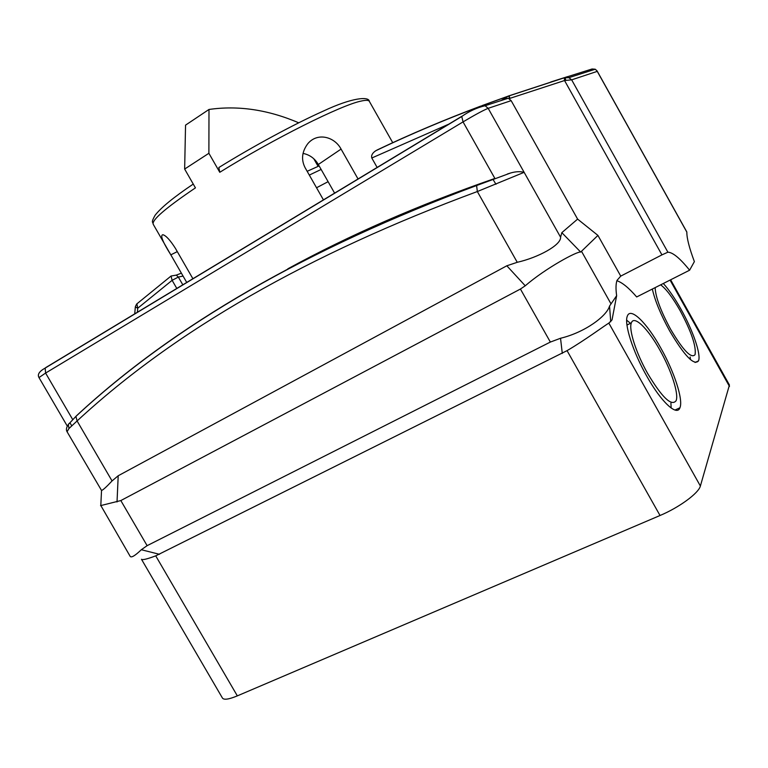 <?xml version="1.0" encoding="UTF-8"?>
<svg xmlns="http://www.w3.org/2000/svg" width="768" height="768" viewBox="0 0 768 768"><rect width="100%" height="100%" fill="white"/><g stroke="black" fill="none" stroke-linecap="round" stroke-linejoin="round"><path stroke-width="1.15" d="M670.637 279.792L729.427 385.008L700.378 486.01C698.755 493.085 679.2 507.475 660.029 515.501L237.331 695.875C228.854 699.389 223.891 700.109 222.442 698.054L141.475 559.267C142.387 560.227 147.139 559.085 155.722 555.85L567.062 350.64C584.842 340.291 605.501 324.96 608.842 323.107L612.029 319.91L616.637 295.709C615.696 288.874 615.821 283.766 617.011 280.378L620.746 276.115L661.939 254.88L564.547 80.534L571.661 79.843L568.858 77.664L564.336 77.722L508.541 95.971L504.019 98.688L508.282 98.237L511.162 100.656L577.613 219.11L561.83 232.656L560.573 237.187C561.35 245.011 538.166 257.587 517.248 262.301L506.822 265.786L118.205 475.757L112.051 480.931C106.426 486.95 102.922 490.128 101.53 490.464L67.066 431.741L68.966 428.515L77.088 420.95C174.758 330.547 308.179 254.074 477.341 191.539L524.131 172.33C520.205 171.312 515.722 171.523 510.672 172.973L476.611 185.53C307.325 248.506 173.77 325.45 75.936 416.362L76.666 415.622C174.307 324.95 307.709 248.17 476.861 185.28L494.88 178.435C418.378 205.046 349.373 235.171 287.846 268.81M505.075 98.208L501.005 100.589M186.797 282.557L153.254 224.342C151.392 220.31 165.446 208.157 195.437 187.872L184.646 169.056L208.886 153.283L208.992 109.459L185.549 125.136L184.646 169.056M177.283 251.616L170.832 254.851C162.595 241.728 159.965 235.018 162.941 234.739C166.061 235.632 170.237 240.202 175.459 248.429L192.96 278.832M323.501 199.987L305.107 167.693C301.027 159.706 301.882 151.757 307.68 143.846C317.28 132.077 334.531 136.618 341.078 149.088L318.317 164.496C314.832 158.486 309.734 154.781 303.024 153.389M358.109 179.088L341.078 149.088M219.696 167.002L218.851 167.53L219.773 172.291L208.886 153.283M298.704 122.803C268.157 109.718 238.253 105.274 208.992 109.459M318.096 166.339L313.805 158.794M316.541 187.757L328.099 181.68L318.317 164.496M334.675 193.238L328.099 181.68M449.818 123.696L371.798 158.006L377.194 167.558M564.336 77.722L564.547 80.534L509.875 98.362L508.541 95.971M577.613 219.11L597.926 235.402L620.746 276.115M371.798 158.006C371.069 155.472 372.365 153.062 375.715 150.778L377.539 149.789C410.189 134.237 444.624 119.664 480.854 106.051M183.062 276.077L178.339 277.056L176.275 275.117L171.062 276.029L172.118 280.33L178.339 277.056L182.87 284.918M567.562 76.646L550.733 82.003M565.766 79.997L564.989 77.52L592.07 68.986L595.238 69.226L596.89 70.704M686.755 231.821L686.832 232.118C686.774 238.166 689.29 248.006 694.378 261.61L689.606 270.202L636.682 296.957C628.867 287.914 622.272 282.509 616.896 280.714M597.926 235.402L580.675 252.067L561.83 232.656M100.81 505.488L130.157 556.339C131.299 557.971 135.014 555.773 141.312 549.734L147.12 545.664L550.358 342.067L560.534 338.266C585.293 332.285 606.874 315.946 609.542 306.058L616.637 295.709M660.662 284.832C666.182 288.922 672.662 297.523 680.122 310.646C691.373 331.68 696.355 346.349 695.078 354.634C691.354 358.954 683.174 350.477 670.57 329.203C660.701 310.896 655.555 297.043 655.133 287.626M659.837 350.035C671.251 370.166 679.056 394.042 676.08 400.752C671.51 406.55 662.054 397.488 647.712 373.584C635.99 352.934 628.502 329.222 631.373 322.858C634.051 314.89 647.952 328.55 659.837 350.035M663.312 283.498C668.88 289.613 674.755 298.157 680.909 309.101C692.842 330.23 701.299 354.662 698.506 360.864C694.138 365.962 684.528 355.987 669.667 330.941C660.778 314.726 654.989 300.758 652.32 289.046M646.57 375.811C632.746 351.466 623.962 323.578 627.331 316.109C630.499 306.701 646.896 322.877 660.835 348.096C674.237 371.731 683.453 399.84 679.93 407.77C677.03 416.698 661.027 401.866 646.57 375.811M690.144 356.976L690.461 359.616M626.669 320.189L630.49 323.299M670.925 403.133L671.155 408.029M507.379 174.01L510.672 172.973M550.358 342.067L520.426 289.037L525.245 285.792C545.789 268.032 577.507 251.011 580.675 252.067M100.56 505.632L120.826 500.563L520.426 289.037M69.149 423.398L68.314 424.541L68.966 428.515M689.606 270.202C680.083 258.355 672.845 252.355 667.891 252.192L661.939 254.88M509.875 98.362L509.165 95.779M137.366 312.403L137.741 308.227L136.896 303.83M67.325 426.163L38.986 377.578L45.59 373.066L45.178 368.083L45.84 367.546L461.578 116.438M219.773 172.291C273.811 138.691 341.558 104.918 361.123 101.078C365.818 100.013 368.554 100.09 369.312 101.309L369.37 101.414M321.139 169.44L309.322 175.085M176.861 288.547L172.118 280.33L137.731 308.227L135.341 306.902L134.707 314.016M508.368 96.077L482.102 105.581M667.891 252.192L571.661 79.843L597.254 71.366L686.832 232.118M610.81 303.504L581.664 251.578M700.378 486.01L608.842 323.107M670.051 280.09L729.485 386.458M560.573 237.187L488.17 108.326L511.162 100.656M567.062 350.64L660.029 515.501M237.331 695.875L155.722 555.85M476.602 185.549L477.341 191.539L517.248 262.301M112.051 480.931L77.088 420.95L75.917 416.41M71.693 425.75L70.339 423.427M72.662 419.501L45.59 373.066L463.046 121.891C475.133 114.72 483.514 110.198 488.17 108.326L485.098 105.734L480.566 106.214M461.741 116.342L463.046 121.891L494.88 178.435M493.027 179.434L495.974 184.291M525.245 285.792L506.822 265.786M117.024 501.984L118.205 475.757M147.12 545.664L120.826 500.563M609.542 306.058L610.723 321.773M560.534 338.266L562.291 353.424M141.312 549.734L159.504 554.304M135.379 306.624L136.637 304.051L171.062 276.029L176.275 275.117L181.392 273.168M193.258 184.07C173.693 197.232 160.963 207.648 155.069 215.309C150.71 223.114 152.986 221.568 153.216 224.266M218.851 167.53C253.123 146.294 294.24 124.08 323.376 111.072C352.512 97.363 368.957 96.326 369.312 101.309L392.784 142.781M307.162 171.302L319.133 165.917M507.888 96.365C460.973 112.915 416.918 131.059 375.715 150.778M509.059 95.875L564.25 77.808L568.858 77.664L595.238 69.226L597.13 70.992L686.774 231.859M698.506 360.864L695.078 362.486M679.93 407.77L674.976 410.054M631.373 322.858L626.966 325.046M38.986 377.578C37.219 374.496 39.283 371.328 45.178 368.083L461.424 116.688C469.027 111.312 476.918 107.654 485.098 105.734L508.282 98.237M100.8 505.632L101.53 490.464M67.066 431.741C65.914 429.878 66.336 427.469 68.323 424.512L75.936 416.362"/></g></svg>
